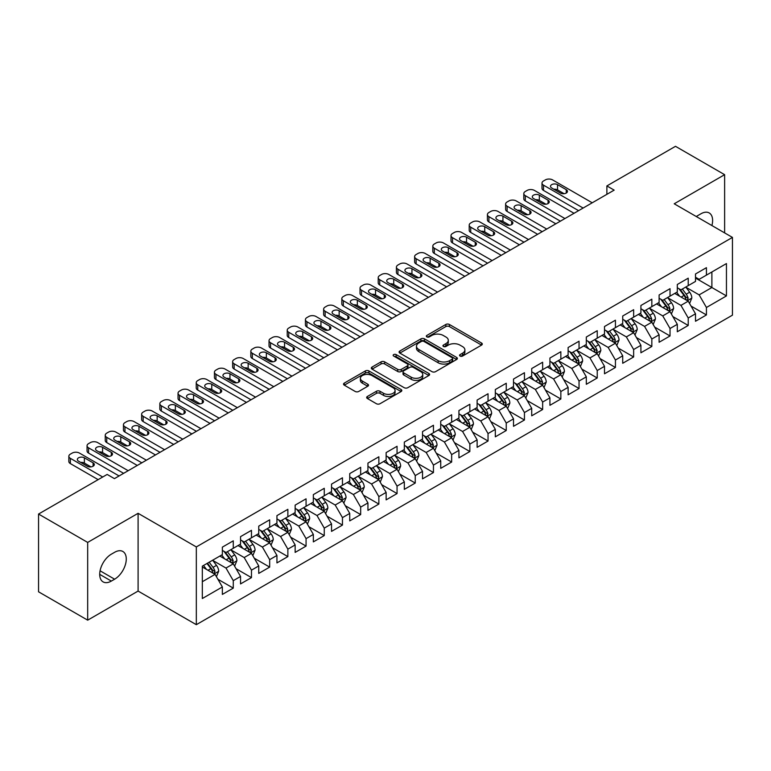 <?xml version="1.0" encoding="UTF-8"?>
<svg xmlns="http://www.w3.org/2000/svg" width="771" height="771" viewBox="0 0 771 771"><rect width="100%" height="100%" fill="white"/><g stroke="black" fill="none" stroke-linecap="round" stroke-linejoin="round"><path stroke-width="1.16" d="M460.075 356.057A1.764 1.022 0 0 0 462.571 356.057L481.557 345.1A2.525 1.455 0 0 0 482.289 344.068A2.525 1.455 0 0 0 481.557 343.037L449.397 324.475A2.525 1.455 0 0 0 445.831 324.475L426.845 335.433A1.764 1.022 0 0 0 426.334 336.156A1.764 1.022 0 0 0 426.845 336.879A1.764 1.022 0 0 0 429.351 336.879L431.808 335.462A8.086 4.665 0 0 1 443.238 335.462L445.917 337.004A8.086 4.665 0 0 1 448.288 340.31A8.086 4.665 0 0 1 445.917 343.606L443.46 345.022A1.764 1.022 0 0 0 442.94 345.745A1.764 1.022 0 0 0 443.46 346.468A1.764 1.022 0 0 0 445.966 346.468L448.414 345.051A8.086 4.665 0 0 1 459.853 345.051L462.533 346.593A8.086 4.665 0 0 1 464.894 349.899A8.086 4.665 0 0 1 462.533 353.195L460.075 354.612A1.764 1.022 0 0 0 459.555 355.335A1.764 1.022 0 0 0 460.075 356.057L460.075 354.612M367.41 396.458A2.525 1.455 0 0 0 366.668 397.489A2.525 1.455 0 0 0 367.41 398.52L376.431 403.734A2.525 1.455 0 0 0 380.007 403.734L401.084 391.562A2.525 1.455 0 0 0 401.816 390.531A2.525 1.455 0 0 0 401.084 389.5L368.923 370.938A2.525 1.455 0 0 0 365.358 370.938L344.28 383.1A2.525 1.455 0 0 0 343.538 384.131A2.525 1.455 0 0 0 344.28 385.163L355.171 391.456A2.525 1.455 0 0 0 358.746 391.456L367.767 386.252A2.525 1.455 0 0 0 368.509 385.221A2.525 1.455 0 0 0 367.767 384.189L362.36 381.067A6.756 3.903 0 0 1 360.385 378.31A6.756 3.903 0 0 1 364.558 374.706A6.756 3.903 0 0 1 371.921 375.554L393.085 387.774A6.756 3.903 0 0 1 395.07 390.531A6.756 3.903 0 0 1 390.897 394.135A6.756 3.903 0 0 1 383.534 393.287L380.007 391.254A2.525 1.455 0 0 0 376.431 391.254L367.41 396.458L367.41 398.52M87.682 542.418L87.682 620.163L138.096 591.068L138.096 513.313L87.682 542.418L38.55 514.045L107.159 474.435L114.436 478.637L614.159 190.129L606.883 185.927L606.883 194.331M138.096 513.313L196.326 546.938L732.45 237.41L732.45 315.156L196.326 624.683L196.326 546.938M724.624 232.89L724.624 174.68L674.22 203.785L732.45 237.41M724.624 174.68L675.492 146.317L606.883 185.927M431.982 371.661A2.525 1.455 0 0 0 435.557 371.661L456.634 359.488A2.525 1.455 0 0 0 457.376 358.457A2.525 1.455 0 0 0 456.634 357.426L424.484 338.864A2.525 1.455 0 0 0 420.908 338.864L399.831 351.027A2.525 1.455 0 0 0 399.089 352.058A2.525 1.455 0 0 0 399.831 353.089L431.982 371.661M394.376 356.443A1.764 1.022 0 0 1 396.169 356.694L396.169 354.593L428.859 373.463A2.525 1.455 0 0 1 429.601 374.494A2.525 1.455 0 0 1 428.859 375.525L407.782 387.697A2.525 1.455 0 0 1 404.206 387.697L372.056 369.126L372.056 367.063A2.525 1.455 0 0 0 371.314 368.095A2.525 1.455 0 0 0 372.056 369.126M372.056 367.063L381.076 361.859A2.525 1.455 0 0 1 384.652 361.859L397.691 369.386A2.525 1.455 0 0 0 401.257 369.386L407.242 365.936A2.525 1.455 0 0 0 407.984 364.905A2.525 1.455 0 0 0 407.242 363.873L393.673 356.029A1.764 1.022 0 0 1 393.152 355.315A1.764 1.022 0 0 1 394.241 354.371A1.764 1.022 0 0 1 396.169 354.593M695.509 278.071L711.884 287.525L711.884 271.98L726.446 263.566L706.429 275.131L706.429 267.672L695.509 273.975L695.509 281.434L688.224 285.636L688.224 278.177L677.314 284.48L677.314 291.939L670.028 296.141L670.028 288.682L659.109 294.985L659.109 302.444L651.832 306.646L651.832 299.187L640.913 305.489L640.913 312.949L633.637 317.151L633.637 309.691L622.717 315.994L622.717 323.454L615.431 327.656L615.431 320.196L604.512 326.509L604.512 333.968L597.236 338.17L597.236 330.711L586.317 337.014L586.317 344.473L579.04 348.675L579.04 341.216L568.121 347.519L568.121 354.978L560.845 359.18L560.845 351.721L549.925 358.023L549.925 365.483L542.639 369.685L542.639 362.225L531.72 368.528L531.72 375.988L524.444 380.19L524.444 372.73L513.525 379.033L513.525 386.502L506.248 390.704L506.248 383.245L495.329 389.548L495.329 397.007L488.043 401.209L488.043 393.75L477.124 400.053L477.124 407.512L469.847 411.714L469.847 404.255L458.928 410.558L458.928 418.017L451.652 422.219L451.652 414.759L440.733 421.062L440.733 428.522L433.456 432.724L433.456 425.264L422.537 431.567L422.537 439.027L415.251 443.238L415.251 435.779L404.332 442.082L404.332 449.541L397.055 453.743L397.055 446.284L386.136 452.587L386.136 460.046L378.86 464.248L378.86 456.789L367.94 463.092L367.94 470.551L360.664 474.753L360.664 467.293L349.745 473.596L349.745 481.056L342.459 485.258L342.459 477.798L331.54 484.101L331.54 491.561L324.263 495.763L324.263 488.303L313.344 494.616L313.344 502.075L306.068 506.277L306.068 498.818L295.148 505.121L295.148 512.58L287.862 516.782L287.862 509.323L276.943 515.626L276.943 523.085L269.667 527.287L269.667 519.827L258.748 526.13L258.748 533.59L251.471 537.792L251.471 530.332L240.552 536.635L240.552 544.095L233.276 548.297L233.276 540.837L222.356 547.14L222.356 554.609L202.33 566.165L202.33 598.527L222.356 586.962L215.07 574.356L202.33 567.003M726.446 263.566L726.446 295.929L706.429 307.484L699.143 294.879L685.949 287.265M691.047 306.068L706.429 314.944L706.429 307.484M706.429 314.944L695.509 321.256L695.509 313.787L688.224 317.999L680.947 305.383L667.753 297.77M672.852 316.573L688.224 325.458L688.224 317.999M688.224 325.458L677.314 331.761L677.314 324.302L670.028 328.504L662.752 315.898L649.558 308.275M654.656 327.087L670.028 335.963L670.028 328.504M670.028 335.963L659.109 342.266L659.109 334.807L651.832 339.009L644.556 326.403L631.362 318.78M636.451 337.592L651.832 346.468L651.832 339.009M651.832 346.468L640.913 352.771L640.913 345.312L633.637 349.514L626.351 336.908L613.157 329.284M618.255 348.097L633.637 356.973L633.637 349.514M633.637 356.973L622.717 363.276L622.717 355.816L615.431 360.018L608.155 347.413L594.961 339.799M600.06 358.602L615.431 367.478L615.431 360.018M615.431 367.478L604.512 373.781L604.512 366.321L597.236 370.533L589.96 357.917L576.766 350.304M581.864 369.107L597.236 377.992L597.236 370.533M597.236 377.992L586.317 384.295L586.317 376.836L579.04 381.038L571.764 368.422L558.561 360.809M563.659 379.621L579.04 388.497L579.04 381.038M579.04 388.497L568.121 394.8L568.121 387.341L560.845 391.543L553.559 378.937L540.365 371.314M545.463 390.126L560.845 399.002L560.845 391.543M560.845 399.002L549.925 405.305L549.925 397.846L542.639 402.048L535.363 389.442L522.169 381.818M527.268 400.631L542.639 409.507L542.639 402.048M542.639 409.507L531.72 415.81L531.72 408.351L524.444 412.552L517.168 399.947L503.974 392.333M509.062 411.136L524.444 420.012L524.444 412.552M524.444 420.012L513.525 426.315L513.525 418.855L506.248 423.057L498.962 410.451L485.769 402.838M490.867 421.641L506.248 430.517L506.248 423.057M506.248 430.517L495.329 436.829L495.329 429.37L488.043 433.572L480.767 420.956L467.573 413.343M472.671 432.145L488.043 441.031L488.043 433.572M488.043 441.031L477.124 447.334L477.124 439.875L469.847 444.077L462.571 431.471L449.377 423.848M454.476 442.66L469.847 451.536L469.847 444.077M469.847 451.536L458.928 457.839L458.928 450.38L451.652 454.582L444.375 441.976L431.182 434.352M436.27 453.165L451.652 462.041L451.652 454.582M451.652 462.041L440.733 468.344L440.733 460.885L433.456 465.086L426.17 452.481L412.977 444.867M418.075 463.67L433.456 472.546L433.456 465.086M433.456 472.546L422.537 478.849L422.537 471.389L415.251 475.591L407.975 462.986L394.781 455.372M399.879 474.175L415.251 483.051L415.251 475.591M415.251 483.051L404.332 489.363L404.332 481.894L397.055 486.106L389.779 473.49L376.585 465.877M381.674 484.68L397.055 493.565L397.055 486.106M397.055 493.565L386.136 499.868L386.136 492.409L378.86 496.611L371.574 484.005L358.38 476.382M363.478 495.194L378.86 504.07L378.86 496.611M378.86 504.07L367.94 510.373L367.94 502.914L360.664 507.116L353.378 494.51L340.184 486.887M345.283 505.699L360.664 514.575L360.664 507.116M360.664 514.575L349.745 520.878L349.745 513.419L342.459 517.62L335.183 505.015L321.989 497.391M327.087 516.204L342.459 525.08L342.459 517.62M342.459 525.08L331.54 531.383L331.54 523.923L324.263 528.125L316.987 515.52L303.793 507.906M308.882 526.709L324.263 535.585L324.263 528.125M324.263 535.585L313.344 541.888L313.344 534.428L306.068 538.63L298.782 526.024L285.588 518.411M290.686 537.214L306.068 546.099L306.068 538.63M306.068 546.099L295.148 552.402L295.148 544.943L287.862 549.145L280.586 536.529L267.392 528.916M272.491 547.728L287.862 556.604L287.862 549.145M287.862 556.604L276.943 562.907L276.943 555.448L269.667 559.65L262.391 547.044L249.197 539.421M254.295 558.233L269.667 567.109L269.667 559.65M269.667 567.109L258.748 573.412L258.748 565.953L251.471 570.154L244.195 557.549L231.001 549.925M236.09 568.738L251.471 577.614L251.471 570.154M251.471 577.614L240.552 583.917L240.552 576.457L233.276 580.659L225.99 568.054L212.796 560.44M217.894 579.243L233.276 588.119L233.276 580.659M233.276 588.119L222.356 594.422L222.356 586.962M222.356 550.398L225.99 552.508L233.276 548.297M202.33 581.71L215.07 574.356M240.552 539.893L244.195 541.994L251.471 537.792M225.99 568.054L233.276 563.852L219.802 556.074M240.552 576.457L233.276 563.852M258.748 529.388L262.391 531.489L269.667 527.287M244.195 557.549L251.471 553.347L237.998 545.569M258.748 565.953L251.471 553.347M276.943 518.883L280.586 520.984L287.862 516.782M262.391 547.044L269.667 542.842L256.203 535.064M276.943 555.448L269.667 542.842M295.148 508.378L298.782 510.479L306.068 506.277M280.586 536.529L287.862 532.327L274.399 524.559M295.148 544.943L287.862 532.327M313.344 497.873L316.987 499.974L324.263 495.763M298.782 526.024L306.068 521.822L292.595 514.045M313.344 534.428L306.068 521.822M331.54 487.359L335.183 489.46L342.459 485.258M316.987 515.52L324.263 511.318L310.8 503.54M331.54 523.923L324.263 511.318M349.745 476.854L353.378 478.955L360.664 474.753M335.183 505.015L342.459 500.813L328.995 493.035M349.745 513.419L342.459 500.813M367.94 466.349L371.574 468.45L378.86 464.248M353.378 494.51L360.664 490.308L347.191 482.53M367.94 502.914L360.664 490.308M386.136 455.844L389.779 457.945L397.055 453.743M371.574 484.005L378.86 479.793L365.387 472.025M386.136 492.409L378.86 479.793M404.332 445.339L407.975 447.44L415.251 443.238M389.779 473.49L397.055 469.288L383.592 461.511M404.332 481.894L397.055 469.288M422.537 434.825L426.17 436.926L433.456 432.724M407.975 462.986L415.251 458.784L401.787 451.006M422.537 471.389L415.251 458.784M440.733 424.32L444.375 426.421L451.652 422.219M426.17 452.481L433.456 448.279L419.983 440.501M440.733 460.885L433.456 448.279M458.928 413.815L462.571 415.916L469.847 411.714M444.375 441.976L451.652 437.774L438.188 429.996M458.928 450.38L451.652 437.774M477.124 403.31L480.767 405.411L488.043 401.209M462.571 431.471L469.847 427.269L456.384 419.491M477.124 439.875L469.847 427.269M495.329 392.805L498.962 394.906L506.248 390.704M480.767 420.956L488.043 416.754L474.579 408.987M495.329 429.37L488.043 416.754M513.525 382.291L517.168 384.401L524.444 380.19M498.962 410.451L506.248 406.25L492.775 398.472M513.525 418.855L506.248 406.25M531.72 371.786L535.363 373.887L542.639 369.685M517.168 399.947L524.444 395.745L510.98 387.967M531.72 408.351L524.444 395.745M549.925 361.281L553.559 363.382L560.845 359.18M535.363 389.442L542.639 385.24L529.176 377.462M549.925 397.846L542.639 385.24M568.121 350.776L571.764 352.877L579.04 348.675M553.559 378.937L560.845 374.735L547.371 366.957M568.121 387.341L560.845 374.735M586.317 340.271L589.96 342.372L597.236 338.17M571.764 368.422L579.04 364.22L565.567 356.453M586.317 376.836L579.04 364.22M604.512 329.766L608.155 331.867L615.431 327.656M589.96 357.917L597.236 353.716L583.772 345.938M604.512 366.321L597.236 353.716M622.717 319.252L626.351 321.353L633.637 317.151M608.155 347.413L615.431 343.211L601.968 335.433M622.717 355.816L615.431 343.211M640.913 308.747L644.556 310.848L651.832 306.646M626.351 336.908L633.637 332.706L620.163 324.928M640.913 345.312L633.637 332.706M659.109 298.242L662.752 300.343L670.028 296.141M644.556 326.403L651.832 322.201L638.369 314.423M659.109 334.807L651.832 322.201M677.314 287.737L680.947 289.838L688.224 285.636M662.752 315.898L670.028 311.686L656.564 303.919M677.314 324.302L670.028 311.686M695.509 277.232L699.143 279.333L706.429 275.131M680.947 305.383L688.224 301.182L674.76 293.414M695.509 313.787L688.224 301.182M38.55 514.045L38.55 591.8L87.682 620.163M138.096 591.068L196.326 624.683M699.143 294.879L711.884 287.525L726.446 295.929M711.903 225.546A16.47 9.512 120 0 0 709.204 212.95A16.47 9.512 120 0 0 700.964 213.769L697.688 215.658A16.47 9.512 120 0 0 696.319 216.545M111.342 554.185A16.47 9.512 120 0 0 100.587 568.699A16.47 9.512 120 0 0 103.112 581.893A16.47 9.512 120 0 0 111.342 581.083L114.619 579.194A16.47 9.512 120 0 0 125.384 564.68A16.47 9.512 120 0 0 122.859 551.477A16.47 9.512 120 0 0 114.619 552.296L111.342 554.185M460.779 356.308L462.533 355.296A8.086 4.665 0 0 0 464.894 352L464.894 349.899M448.288 340.31L448.288 342.411A8.086 4.665 0 0 1 445.917 345.707L444.163 346.719M481.557 343.037L481.557 345.1L449.397 326.576A2.525 1.455 0 0 0 445.831 326.576L427.558 337.129M456.605 359.508L424.484 340.965A2.525 1.455 0 0 0 420.908 340.965L399.86 353.108M452.172 359.18A1.764 1.022 0 0 0 452.683 358.457A1.764 1.022 0 0 0 452.172 357.734L423.944 341.437A1.764 1.022 0 0 0 421.448 341.437L418.855 342.931A8.086 4.665 0 0 0 416.485 346.237A8.086 4.665 0 0 0 418.855 349.533L438.15 360.674A8.086 4.665 0 0 0 449.58 360.674L452.172 359.18L452.172 361.281A1.764 1.022 0 0 0 452.683 360.558L452.683 358.457M416.485 346.237L416.485 348.338A8.086 4.665 0 0 0 418.855 351.634L418.855 349.533M452.172 361.281L449.58 362.775A8.086 4.665 0 0 1 438.15 362.775L418.855 351.634M372.085 369.145L381.076 363.96L381.076 361.859M407.984 364.905L407.984 367.006A2.525 1.455 0 0 1 407.242 368.037L401.257 371.487A2.525 1.455 0 0 1 397.691 371.487L384.652 363.96A2.525 1.455 0 0 0 381.076 363.96M396.169 356.694L428.821 375.544M411.222 377.202A6.756 3.903 0 0 0 418.586 378.05A6.756 3.903 0 0 0 422.759 374.446A6.756 3.903 0 0 0 420.773 371.68L413.314 367.381A2.525 1.455 0 0 0 409.748 367.381L403.763 370.832A2.525 1.455 0 0 0 403.021 371.863A2.525 1.455 0 0 0 403.763 372.894L411.222 377.202L411.222 379.303A6.756 3.903 0 0 0 418.586 380.151A6.756 3.903 0 0 0 422.759 376.547L422.759 374.446M403.021 371.863L403.021 373.964A2.525 1.455 0 0 0 403.763 374.995L403.763 372.894M411.222 379.303L403.763 374.995M395.07 390.531L395.07 392.632A6.756 3.903 0 0 1 390.897 396.236A6.756 3.903 0 0 1 383.534 395.388L380.007 393.355A2.525 1.455 0 0 0 376.431 393.355L367.439 398.54M360.385 378.31L360.385 380.411A6.756 3.903 0 0 0 362.36 383.168L362.36 381.067M367.738 386.271L362.36 383.168M401.084 389.5L401.084 391.562L368.923 373.039A2.525 1.455 0 0 0 365.358 373.039L344.309 385.182L344.28 383.1M689.573 303.514L691.828 298.011A6.823 3.942 -120 0 0 689.65 292.199L685.785 287.043M679.627 296.218L676.687 292.296M686.942 300.439L688.146 298.3A6.823 3.942 -120 0 0 686.2 294.204L682.335 289.038M680.128 289.356L684.899 295.736A3.479 2.005 60 0 1 685.535 296.787L688.146 298.3M678.923 288.672L684.012 295.457A6.823 3.942 60 0 1 685.968 299.562L686.103 299.958M583.136 208.045L543.516 185.165A5.146 2.968 -0 0 1 542.003 183.064A5.146 2.968 -0 0 1 543.516 180.963L545.338 179.913A5.146 2.968 -0 0 1 552.614 179.913L592.234 202.792M542.003 183.064L542.003 188.317A5.146 2.968 180 0 0 543.516 190.418L578.587 210.666M551.708 188.008A4.115 2.38 180 0 1 550.494 186.322A4.115 2.38 180 0 1 553.038 184.124A4.115 2.38 180 0 1 557.529 184.645L566.261 189.685A4.115 2.38 180 0 1 567.466 191.372A4.115 2.38 180 0 1 564.931 193.56A4.115 2.38 180 0 1 560.44 193.049L551.708 188.008M553.848 189.242A4.115 2.38 180 0 1 557.529 189.897L564.121 193.704M671.377 314.019L673.632 308.516A6.823 3.942 -120 0 0 671.454 302.714L667.59 297.548M661.431 306.723L658.492 302.801M668.746 310.944L669.951 308.805A6.823 3.942 -120 0 0 667.994 304.709L664.13 299.543M661.923 299.871L666.703 306.241A3.479 2.005 60 0 1 667.329 307.292L669.951 308.805M660.728 299.177L665.816 305.971A6.823 3.942 60 0 1 667.763 310.067L667.908 310.462M653.182 324.533L655.437 319.021A6.823 3.942 -120 0 0 653.259 313.219L649.394 308.053M643.236 317.228L640.296 313.305M650.551 321.459L651.755 319.319A6.823 3.942 -120 0 0 649.799 315.214L645.934 310.048M643.727 310.376L648.498 316.746A3.479 2.005 60 0 1 649.134 317.806L651.755 319.319M642.532 309.682L647.621 316.476A6.823 3.942 60 0 1 649.567 320.572L649.702 320.967M564.931 218.55L525.321 195.68A5.146 2.968 -0 0 1 523.808 193.579A5.146 2.968 -0 0 1 525.321 191.468L527.133 190.418A5.146 2.968 -0 0 1 534.419 190.418L574.038 213.297M523.808 193.579L523.808 198.831A5.146 2.968 180 0 0 525.321 200.932L560.382 221.171M533.503 198.513A4.115 2.38 180 0 1 532.298 196.827A4.115 2.38 180 0 1 534.843 194.639A4.115 2.38 180 0 1 539.334 195.15L548.065 200.19A4.115 2.38 180 0 1 549.27 201.877A4.115 2.38 180 0 1 546.726 204.074A4.115 2.38 180 0 1 542.244 203.554L533.503 198.513M535.652 199.747A4.115 2.38 180 0 1 539.334 200.402L545.926 204.209M546.735 229.054L507.116 206.185A5.146 2.968 -0 0 1 505.612 204.084A5.146 2.968 -0 0 1 507.116 201.983L508.937 200.932A5.146 2.968 -0 0 1 516.213 200.932L555.833 223.802M505.612 204.084L505.612 209.336A5.146 2.968 180 0 0 507.116 211.437L542.186 231.685M515.307 209.018A4.115 2.38 180 0 1 514.103 207.341A4.115 2.38 180 0 1 516.647 205.144A4.115 2.38 180 0 1 521.129 205.655L529.87 210.705A4.115 2.38 180 0 1 531.074 212.382A4.115 2.38 180 0 1 528.53 214.579A4.115 2.38 180 0 1 524.039 214.059L515.307 209.018M517.447 210.252A4.115 2.38 180 0 1 521.129 210.907L527.721 214.714M634.976 335.038L637.232 329.535A6.823 3.942 -120 0 0 635.063 323.724L631.189 318.558M625.03 327.742L622.091 323.82M632.345 331.964L633.55 329.824A6.823 3.942 -120 0 0 631.603 325.719L627.739 320.563M625.532 320.881L630.302 327.251A3.479 2.005 60 0 1 630.938 328.311L633.55 329.824M624.327 320.187L629.415 326.981A6.823 3.942 60 0 1 631.372 331.087L631.507 331.482M616.781 345.543L619.036 340.04A6.823 3.942 -120 0 0 616.858 334.228L612.993 329.072M606.835 338.247L603.895 334.325M614.15 342.469L615.354 340.329A6.823 3.942 -120 0 0 613.408 336.223L609.533 331.067M607.326 331.385L612.107 337.765A3.479 2.005 60 0 1 612.733 338.816L615.354 340.329M606.131 330.692L611.22 337.486A6.823 3.942 60 0 1 613.176 341.592L613.311 341.987M528.54 239.559L488.92 216.69A5.146 2.968 -0 0 1 487.417 214.589A5.146 2.968 -0 0 1 488.92 212.488L490.741 211.437A5.146 2.968 -0 0 1 498.018 211.437L537.638 234.307M487.417 214.589L487.417 219.841A5.146 2.968 180 0 0 488.92 221.942L523.991 242.19M497.112 219.523A4.115 2.38 180 0 1 495.907 217.846A4.115 2.38 180 0 1 498.442 215.649A4.115 2.38 180 0 1 502.933 216.159L511.665 221.21A4.115 2.38 180 0 1 512.879 222.886A4.115 2.38 180 0 1 510.335 225.084A4.115 2.38 180 0 1 505.843 224.573L497.112 219.523M499.251 220.766A4.115 2.38 180 0 1 502.933 221.422L509.525 225.219M510.344 250.064L470.724 227.194A5.146 2.968 -0 0 1 469.211 225.093A5.146 2.968 -0 0 1 470.724 222.992L472.546 221.942A5.146 2.968 -0 0 1 479.822 221.942L519.442 244.812M469.211 225.093L469.211 230.346A5.146 2.968 180 0 0 470.724 232.447L505.786 252.695M478.916 230.028A4.115 2.38 180 0 1 477.702 228.351A4.115 2.38 180 0 1 480.246 226.154A4.115 2.38 180 0 1 484.737 226.674L493.469 231.714A4.115 2.38 180 0 1 494.674 233.391A4.115 2.38 180 0 1 492.139 235.589A4.115 2.38 180 0 1 487.648 235.078L478.916 230.028M481.056 231.271A4.115 2.38 180 0 1 484.737 231.926L491.329 235.733M598.585 356.048L600.84 350.545A6.823 3.942 -120 0 0 598.662 344.733L594.798 339.577M588.639 348.752L585.7 344.83M595.954 352.973L597.159 350.834A6.823 3.942 -120 0 0 595.202 346.728L591.338 341.572M589.131 341.89L593.911 348.27A3.479 2.005 60 0 1 594.537 349.321L597.159 350.834M587.936 341.196L593.024 347.991A6.823 3.942 60 0 1 594.971 352.096L595.116 352.492M492.139 260.579L452.529 237.699A5.146 2.968 -0 0 1 451.016 235.598A5.146 2.968 -0 0 1 452.529 233.497L454.341 232.447A5.146 2.968 -0 0 1 461.627 232.447L501.237 255.326M451.016 235.598L451.016 240.851A5.146 2.968 180 0 0 452.529 242.952L487.59 263.2M460.711 240.542A4.115 2.38 180 0 1 459.506 238.856A4.115 2.38 180 0 1 462.051 236.658A4.115 2.38 180 0 1 466.532 237.179L475.273 242.219A4.115 2.38 180 0 1 476.478 243.906A4.115 2.38 180 0 1 473.934 246.094A4.115 2.38 180 0 1 469.452 245.583L460.711 240.542M462.86 241.776A4.115 2.38 180 0 1 466.532 242.431L473.134 246.238M580.39 366.553L582.645 361.05A6.823 3.942 -120 0 0 580.467 355.248L576.602 350.082M570.434 359.257L567.504 355.335M577.749 363.478L578.963 361.339A6.823 3.942 -120 0 0 577.007 357.243L573.142 352.077M570.935 352.405L575.706 358.775A3.479 2.005 60 0 1 576.342 359.826L578.963 361.339M569.73 351.711L574.819 358.496A6.823 3.942 60 0 1 576.775 362.601L576.91 362.996M473.943 271.084L434.324 248.204A5.146 2.968 -0 0 1 432.82 246.103A5.146 2.968 -0 0 1 434.324 244.002L436.145 242.952A5.146 2.968 -0 0 1 443.421 242.952L483.041 265.831M432.82 246.103L432.82 251.365A5.146 2.968 180 0 0 434.324 253.466L469.394 273.705M442.515 251.047A4.115 2.38 180 0 1 441.311 249.361A4.115 2.38 180 0 1 443.855 247.173A4.115 2.38 180 0 1 448.337 247.684L457.078 252.724A4.115 2.38 180 0 1 458.282 254.411A4.115 2.38 180 0 1 455.738 256.608A4.115 2.38 180 0 1 451.247 256.088L442.515 251.047M444.655 252.281A4.115 2.38 180 0 1 448.337 252.936L454.929 256.743M562.184 377.067L564.439 371.555A6.823 3.942 -120 0 0 562.271 365.753L558.397 360.587M552.238 369.762L549.299 365.84M559.553 373.993L560.758 371.844A6.823 3.942 -120 0 0 558.811 367.748L554.947 362.582M552.74 362.91L557.51 369.28A3.479 2.005 60 0 1 558.146 370.34L560.758 371.844M551.535 362.216L556.623 369.01A6.823 3.942 60 0 1 558.58 373.106L558.715 373.501M455.748 281.588L416.128 258.719A5.146 2.968 -0 0 1 414.625 256.618A5.146 2.968 -0 0 1 416.128 254.517L417.949 253.466A5.146 2.968 -0 0 1 425.226 253.466L464.846 276.336M414.625 256.618L414.625 261.87A5.146 2.968 180 0 0 416.128 263.971L451.199 284.22M424.32 261.552A4.115 2.38 180 0 1 423.115 259.875A4.115 2.38 180 0 1 425.65 257.678A4.115 2.38 180 0 1 430.141 258.189L438.872 263.229A4.115 2.38 180 0 1 440.077 264.916A4.115 2.38 180 0 1 437.543 267.113A4.115 2.38 180 0 1 433.051 266.593L424.32 261.552M426.459 262.786A4.115 2.38 180 0 1 430.141 263.441L436.733 267.248M543.989 387.572L546.244 382.059A6.823 3.942 -120 0 0 544.066 376.258L540.201 371.092M534.043 380.276L531.103 376.354M541.358 384.498L542.562 382.358A6.823 3.942 -120 0 0 540.606 378.253L536.741 373.097M534.534 373.415L539.315 379.785A3.479 2.005 60 0 1 539.941 380.845L542.562 382.358M533.339 372.721L538.428 379.515A6.823 3.942 60 0 1 540.375 383.611L540.519 384.006M437.543 292.093L397.932 269.224A5.146 2.968 -0 0 1 396.419 267.123A5.146 2.968 -0 0 1 397.932 265.022L399.754 263.971A5.146 2.968 -0 0 1 407.03 263.971L446.65 286.841M396.419 267.123L396.419 272.375A5.146 2.968 180 0 0 397.932 274.476L432.994 294.724M406.115 272.057A4.115 2.38 180 0 1 404.91 270.38A4.115 2.38 180 0 1 407.454 268.183A4.115 2.38 180 0 1 411.945 268.694L420.677 273.744A4.115 2.38 180 0 1 421.882 275.42A4.115 2.38 180 0 1 419.337 277.618A4.115 2.38 180 0 1 414.856 277.107L406.115 272.057M408.264 273.3A4.115 2.38 180 0 1 411.945 273.946L418.537 277.753M525.793 398.077L528.048 392.574A6.823 3.942 -120 0 0 525.87 386.763L522.006 381.606M515.847 390.781L512.908 386.859M523.162 395.003L524.367 392.863A6.823 3.942 -120 0 0 522.41 388.757L518.546 383.601M516.339 383.919L521.119 390.29A3.479 2.005 60 0 1 521.745 391.35L524.367 392.863M515.144 383.226L520.232 390.02A6.823 3.942 60 0 1 522.179 394.126L522.314 394.521M419.347 302.598L379.727 279.728A5.146 2.968 -0 0 1 378.224 277.627A5.146 2.968 -0 0 1 379.727 275.526L381.549 274.476A5.146 2.968 -0 0 1 388.835 274.476L428.445 297.346M378.224 277.627L378.224 282.88A5.146 2.968 180 0 0 379.727 284.981L414.798 305.229M387.919 282.562A4.115 2.38 180 0 1 386.714 280.885A4.115 2.38 180 0 1 389.259 278.688A4.115 2.38 180 0 1 393.74 279.208L402.481 284.248A4.115 2.38 180 0 1 403.686 285.925A4.115 2.38 180 0 1 401.142 288.123A4.115 2.38 180 0 1 396.66 287.612L387.919 282.562M390.059 283.805A4.115 2.38 180 0 1 393.74 284.46L400.332 288.267M507.588 408.582L509.853 403.079A6.823 3.942 -120 0 0 507.675 397.267L503.81 392.111M497.642 401.286L494.703 397.364M504.957 405.507L506.162 403.368A6.823 3.942 -120 0 0 504.215 399.262L500.35 394.106M498.143 394.424L502.914 400.804A3.479 2.005 60 0 1 503.55 401.855L506.162 403.368M496.938 393.73L502.027 400.525A6.823 3.942 60 0 1 503.983 404.63L504.118 405.026M401.151 313.113L361.532 290.233A5.146 2.968 -0 0 1 360.028 288.132A5.146 2.968 -0 0 1 361.532 286.031L363.353 284.981A5.146 2.968 -0 0 1 370.629 284.981L410.249 307.851M360.028 288.132L360.028 293.385A5.146 2.968 180 0 0 361.532 295.486L396.602 315.734M369.723 293.076A4.115 2.38 180 0 1 368.519 291.39A4.115 2.38 180 0 1 371.053 289.192A4.115 2.38 180 0 1 375.544 289.713L384.276 294.753A4.115 2.38 180 0 1 385.49 296.43A4.115 2.38 180 0 1 382.946 298.628A4.115 2.38 180 0 1 378.455 298.117L369.723 293.076M371.863 294.31A4.115 2.38 180 0 1 375.544 294.965L382.137 298.772M489.392 419.087L491.647 413.584A6.823 3.942 -120 0 0 489.469 407.772L485.605 402.616M479.446 411.791L476.507 407.869M486.761 416.012L487.966 413.873A6.823 3.942 -120 0 0 486.019 409.777L482.154 404.611M479.947 404.929L484.718 411.309A3.479 2.005 60 0 1 485.345 412.36L487.966 413.873M478.743 404.245L483.831 411.03A6.823 3.942 60 0 1 485.788 415.135L485.923 415.53M382.956 323.618L343.336 300.738A5.146 2.968 -0 0 1 341.823 298.637A5.146 2.968 -0 0 1 343.336 296.536L345.157 295.486A5.146 2.968 -0 0 1 352.434 295.486L392.053 318.365M341.823 298.637L341.823 303.89A5.146 2.968 180 0 0 343.336 306L378.407 326.239M351.528 303.581A4.115 2.38 180 0 1 350.313 301.895A4.115 2.38 180 0 1 352.858 299.697A4.115 2.38 180 0 1 357.349 300.218L366.08 305.258A4.115 2.38 180 0 1 367.285 306.945A4.115 2.38 180 0 1 364.75 309.142A4.115 2.38 180 0 1 360.259 308.622L351.528 303.581M353.667 304.815A4.115 2.38 180 0 1 357.349 305.47L363.941 309.277M471.197 429.601L473.452 424.089A6.823 3.942 -120 0 0 471.274 418.287L467.409 413.121M461.251 422.296L458.311 418.374M468.566 426.527L469.77 424.378A6.823 3.942 -120 0 0 467.814 420.282L463.949 415.116M461.742 415.444L466.522 421.814A3.479 2.005 60 0 1 467.149 422.874L469.77 424.378M460.547 414.75L465.636 421.544A6.823 3.942 60 0 1 467.583 425.64L467.727 426.035M364.75 334.122L325.14 311.253A5.146 2.968 -0 0 1 323.627 309.152A5.146 2.968 -0 0 1 325.14 307.051L326.952 306A5.146 2.968 -0 0 1 334.238 306L373.848 328.87M323.627 309.152L323.627 314.404A5.146 2.968 180 0 0 325.14 316.505L360.202 336.744M333.323 314.086A4.115 2.38 180 0 1 332.118 312.409A4.115 2.38 180 0 1 334.662 310.212A4.115 2.38 180 0 1 339.153 310.723L347.885 315.763A4.115 2.38 180 0 1 349.09 317.45A4.115 2.38 180 0 1 346.545 319.647A4.115 2.38 180 0 1 342.064 319.127L333.323 314.086M335.472 315.32A4.115 2.38 180 0 1 339.153 315.975L345.745 319.782M453.001 440.106L455.256 434.593A6.823 3.942 -120 0 0 453.078 428.792L449.214 423.626M443.055 432.801L440.116 428.878M450.37 437.032L451.575 434.892A6.823 3.942 -120 0 0 449.618 430.787L445.754 425.621M443.547 425.949L448.317 432.319A3.479 2.005 60 0 1 448.953 433.379L451.575 434.892M442.352 425.255L447.431 432.049A6.823 3.942 60 0 1 449.387 436.145L449.522 436.54M346.555 344.627L306.935 321.758A5.146 2.968 -0 0 1 305.432 319.657A5.146 2.968 -0 0 1 306.935 317.556L308.757 316.505A5.146 2.968 -0 0 1 316.033 316.505L355.653 339.375M305.432 319.657L305.432 324.909A5.146 2.968 180 0 0 306.935 327.01L342.006 347.258M315.127 324.591A4.115 2.38 180 0 1 313.922 322.914A4.115 2.38 180 0 1 316.467 320.717A4.115 2.38 180 0 1 320.948 321.228L329.689 326.278A4.115 2.38 180 0 1 330.894 327.954A4.115 2.38 180 0 1 328.35 330.152A4.115 2.38 180 0 1 323.859 329.631L315.127 324.591M317.267 325.825A4.115 2.38 180 0 1 320.948 326.48L327.54 330.287M434.796 450.611L437.051 445.108A6.823 3.942 -120 0 0 434.883 439.297L431.008 434.14M424.85 443.315L421.91 439.393M432.165 447.537L433.369 445.397A6.823 3.942 -120 0 0 431.423 441.291L427.558 436.135M425.351 436.453L430.122 442.824A3.479 2.005 60 0 1 430.758 443.884L433.369 445.397M424.146 435.76L429.235 442.554A6.823 3.942 60 0 1 431.191 446.66L431.326 447.055M328.359 355.132L288.74 332.262A5.146 2.968 -0 0 1 287.236 330.161A5.146 2.968 -0 0 1 288.74 328.06L290.561 327.01A5.146 2.968 -0 0 1 297.837 327.01L337.457 349.88M287.236 330.161L287.236 335.414A5.146 2.968 180 0 0 288.74 337.515L323.81 357.763M296.931 335.096A4.115 2.38 180 0 1 295.727 333.419A4.115 2.38 180 0 1 298.261 331.222A4.115 2.38 180 0 1 302.752 331.732L311.484 336.782A4.115 2.38 180 0 1 312.698 338.459A4.115 2.38 180 0 1 310.154 340.657A4.115 2.38 180 0 1 305.663 340.146L296.931 335.096M299.071 336.339A4.115 2.38 180 0 1 302.752 336.994L309.344 340.801M416.6 461.116L418.855 455.613A6.823 3.942 -120 0 0 416.677 449.801L412.813 444.645M406.654 453.82L403.715 449.898M413.969 458.041L415.174 455.902A6.823 3.942 -120 0 0 413.227 451.796L409.353 446.64M407.146 446.958L411.926 453.338A3.479 2.005 60 0 1 412.552 454.389L415.174 455.902M405.951 446.264L411.039 453.059A6.823 3.942 60 0 1 412.986 457.164L413.131 457.56M310.164 365.647L270.544 342.767A5.146 2.968 -0 0 1 269.031 340.666A5.146 2.968 -0 0 1 270.544 338.565L272.365 337.515A5.146 2.968 -0 0 1 279.642 337.515L319.261 360.385M269.031 340.666L269.031 345.919A5.146 2.968 180 0 0 270.544 348.02L305.605 368.268M278.726 345.61A4.115 2.38 180 0 1 277.521 343.924A4.115 2.38 180 0 1 280.066 341.726A4.115 2.38 180 0 1 284.557 342.247L293.288 347.287A4.115 2.38 180 0 1 294.493 348.964A4.115 2.38 180 0 1 291.949 351.162A4.115 2.38 180 0 1 287.467 350.651L278.726 345.61M280.875 346.844A4.115 2.38 180 0 1 284.557 347.499L291.149 351.306M398.405 471.621L400.66 466.118A6.823 3.942 -120 0 0 398.482 460.306L394.617 455.15M388.459 464.325L385.519 460.403M395.774 468.546L396.978 466.407A6.823 3.942 -120 0 0 395.022 462.311L391.157 457.145M388.95 457.463L393.73 463.843A3.479 2.005 60 0 1 394.357 464.894L396.978 466.407M387.755 456.779L392.844 463.564A6.823 3.942 60 0 1 394.791 467.669L394.935 468.064M291.958 376.152L252.339 353.272A5.146 2.968 -0 0 1 250.835 351.171A5.146 2.968 -0 0 1 252.339 349.07L254.16 348.02A5.146 2.968 -0 0 1 261.446 348.02L301.056 370.899M250.835 351.171L250.835 356.424A5.146 2.968 180 0 0 252.339 358.525L287.41 378.773M260.531 356.115A4.115 2.38 180 0 1 259.326 354.429A4.115 2.38 180 0 1 261.87 352.231A4.115 2.38 180 0 1 266.352 352.752L275.093 357.792A4.115 2.38 180 0 1 276.297 359.479A4.115 2.38 180 0 1 273.753 361.666A4.115 2.38 180 0 1 269.272 361.156L260.531 356.115M262.67 357.349A4.115 2.38 180 0 1 266.352 358.004L272.953 361.811M380.209 482.126L382.464 476.623A6.823 3.942 -120 0 0 380.286 470.821L376.421 465.655M370.253 474.83L367.314 470.908M377.568 479.051L378.783 476.912A6.823 3.942 -120 0 0 376.826 472.816L372.962 467.65M370.755 467.978L375.525 474.348A3.479 2.005 60 0 1 376.161 475.399L378.783 476.912M369.55 467.284L374.639 474.078A6.823 3.942 60 0 1 376.595 478.174L376.73 478.569M273.763 386.656L234.143 363.787A5.146 2.968 -0 0 1 232.64 361.686A5.146 2.968 -0 0 1 234.143 359.575L235.965 358.525A5.146 2.968 -0 0 1 243.241 358.525L282.861 381.404M232.64 361.686L232.64 366.938A5.146 2.968 180 0 0 234.143 369.039L269.214 389.278M242.335 366.62A4.115 2.38 180 0 1 241.13 364.934A4.115 2.38 180 0 1 243.675 362.746A4.115 2.38 180 0 1 248.156 363.257L256.897 368.297A4.115 2.38 180 0 1 258.102 369.984A4.115 2.38 180 0 1 255.558 372.181A4.115 2.38 180 0 1 251.067 371.661L242.335 366.62M244.474 367.854A4.115 2.38 180 0 1 248.156 368.509L254.748 372.316M362.004 492.64L364.259 487.127A6.823 3.942 -120 0 0 362.081 481.326L358.216 476.16M352.058 485.335L349.118 481.412M359.373 489.566L360.577 487.426A6.823 3.942 -120 0 0 358.631 483.321L354.766 478.155M352.559 478.483L357.33 484.853A3.479 2.005 60 0 1 357.966 485.913L360.577 487.426M351.354 477.789L356.443 484.583A6.823 3.942 60 0 1 358.399 488.679L358.534 489.074M255.567 397.161L215.947 374.292A5.146 2.968 -0 0 1 214.434 372.191A5.146 2.968 -0 0 1 215.947 370.09L217.769 369.039A5.146 2.968 -0 0 1 225.045 369.039L264.665 391.909M214.434 372.191L214.434 377.443A5.146 2.968 180 0 0 215.947 379.544L251.018 399.792M224.139 377.125A4.115 2.38 180 0 1 222.935 375.448A4.115 2.38 180 0 1 225.469 373.251A4.115 2.38 180 0 1 229.96 373.762L238.692 378.812A4.115 2.38 180 0 1 239.897 380.488A4.115 2.38 180 0 1 237.362 382.686A4.115 2.38 180 0 1 232.871 382.165L224.139 377.125M226.279 378.359A4.115 2.38 180 0 1 229.96 379.014L236.552 382.821M343.808 503.145L346.063 497.642A6.823 3.942 -120 0 0 343.885 491.831L340.021 486.665M333.862 495.849L330.923 491.927M341.177 500.071L342.382 497.931A6.823 3.942 -120 0 0 340.425 493.825L336.561 488.669M334.354 488.987L339.134 495.358A3.479 2.005 60 0 1 339.76 496.418L342.382 497.931M333.159 488.294L338.247 495.088A6.823 3.942 60 0 1 340.194 499.194L340.339 499.579M237.362 407.666L197.752 384.796A5.146 2.968 -0 0 1 196.239 382.695A5.146 2.968 -0 0 1 197.752 380.595L199.564 379.544A5.146 2.968 -0 0 1 206.85 379.544L246.469 402.414M196.239 382.695L196.239 387.948A5.146 2.968 180 0 0 197.752 390.049L232.813 410.297M205.934 387.63A4.115 2.38 180 0 1 204.729 385.953A4.115 2.38 180 0 1 207.274 383.756A4.115 2.38 180 0 1 211.765 384.266L220.496 389.316A4.115 2.38 180 0 1 221.701 390.993A4.115 2.38 180 0 1 219.157 393.191A4.115 2.38 180 0 1 214.675 392.68L205.934 387.63M208.083 388.873A4.115 2.38 180 0 1 211.765 389.528L218.357 393.326M325.613 513.65L327.868 508.147A6.823 3.942 -120 0 0 325.69 502.335L321.825 497.179M315.667 506.354L312.727 502.432M322.982 510.575L324.186 508.436A6.823 3.942 -120 0 0 322.23 504.33L318.365 499.174M316.158 499.492L320.929 505.872A3.479 2.005 60 0 1 321.565 506.923L324.186 508.436M314.963 498.798L320.052 505.593A6.823 3.942 60 0 1 321.999 509.698L322.133 510.094M219.166 418.171L179.547 395.301A5.146 2.968 -0 0 1 178.043 393.2A5.146 2.968 -0 0 1 179.547 391.099L181.368 390.049A5.146 2.968 -0 0 1 188.654 390.049L228.264 412.919M178.043 393.2L178.043 398.453A5.146 2.968 180 0 0 179.547 400.554L214.617 420.802M187.739 398.135A4.115 2.38 180 0 1 186.534 396.458A4.115 2.38 180 0 1 189.078 394.26A4.115 2.38 180 0 1 193.56 394.781L202.301 399.821A4.115 2.38 180 0 1 203.505 401.498A4.115 2.38 180 0 1 200.961 403.696A4.115 2.38 180 0 1 196.47 403.185L187.739 398.135M189.878 399.378A4.115 2.38 180 0 1 193.56 400.033L200.152 403.84M307.407 524.155L309.663 518.652A6.823 3.942 -120 0 0 307.494 512.84L303.629 507.684M297.461 516.859L294.522 512.937M304.776 521.08L305.981 518.941A6.823 3.942 -120 0 0 304.034 514.835L300.17 509.679M297.963 509.997L302.733 516.377A3.479 2.005 60 0 1 303.369 517.428L305.981 518.941M296.758 509.303L301.846 516.098A6.823 3.942 60 0 1 303.803 520.203L303.938 520.598M200.971 428.686L161.351 405.806A5.146 2.968 -0 0 1 159.848 403.705A5.146 2.968 -0 0 1 161.351 401.604L163.173 400.554A5.146 2.968 -0 0 1 170.449 400.554L210.069 423.433M159.848 403.705L159.848 408.958A5.146 2.968 180 0 0 161.351 411.059L196.422 431.307M169.543 408.649A4.115 2.38 180 0 1 168.338 406.963A4.115 2.38 180 0 1 170.873 404.765A4.115 2.38 180 0 1 175.364 405.286L184.096 410.326A4.115 2.38 180 0 1 185.31 412.013A4.115 2.38 180 0 1 182.766 414.2A4.115 2.38 180 0 1 178.274 413.69L169.543 408.649M171.682 409.883A4.115 2.38 180 0 1 175.364 410.538L181.956 414.345M289.212 534.66L291.467 529.157A6.823 3.942 -120 0 0 289.289 523.355L285.424 518.189M279.266 527.364L276.326 523.442M286.581 531.585L287.785 529.446A6.823 3.942 -120 0 0 285.839 525.35L281.964 520.184M279.757 520.512L284.538 526.882A3.479 2.005 60 0 1 285.164 527.933L287.785 529.446M278.562 519.818L283.651 526.603A6.823 3.942 60 0 1 285.607 530.708L285.742 531.103M182.775 439.191L143.155 416.311A5.146 2.968 -0 0 1 141.642 414.21A5.146 2.968 -0 0 1 143.155 412.109L144.977 411.059A5.146 2.968 -0 0 1 152.253 411.059L191.873 433.938M141.642 414.21L141.642 419.472A5.146 2.968 180 0 0 143.155 421.573L178.217 441.812M151.347 419.154A4.115 2.38 180 0 1 150.133 417.468A4.115 2.38 180 0 1 152.677 415.27A4.115 2.38 180 0 1 157.168 415.791L165.9 420.831A4.115 2.38 180 0 1 167.105 422.518A4.115 2.38 180 0 1 164.57 424.715A4.115 2.38 180 0 1 160.079 424.195L151.347 419.154M153.487 420.388A4.115 2.38 180 0 1 157.168 421.043L163.76 424.85M271.016 545.174L273.271 539.661A6.823 3.942 -120 0 0 271.093 533.86L267.229 528.694M261.07 537.869L258.131 533.946M268.385 542.1L269.59 539.951A6.823 3.942 -120 0 0 267.633 535.855L263.769 530.689M261.562 531.017L266.342 537.387A3.479 2.005 60 0 1 266.968 538.447L269.59 539.951M260.367 530.323L265.455 537.117A6.823 3.942 60 0 1 267.402 541.213L267.547 541.608M164.57 449.695L124.96 426.826A5.146 2.968 -0 0 1 123.447 424.725A5.146 2.968 -0 0 1 124.96 422.624L126.772 421.573A5.146 2.968 -0 0 1 134.058 421.573L173.668 444.443M123.447 424.725L123.447 429.977A5.146 2.968 180 0 0 124.96 432.078L160.021 452.326M133.142 429.659A4.115 2.38 180 0 1 131.937 427.982A4.115 2.38 180 0 1 134.482 425.785A4.115 2.38 180 0 1 138.973 426.296L147.704 431.336A4.115 2.38 180 0 1 148.909 433.023A4.115 2.38 180 0 1 146.365 435.22A4.115 2.38 180 0 1 141.883 434.699L133.142 429.659M135.291 430.893A4.115 2.38 180 0 1 138.973 431.548L145.565 435.355M252.821 555.679L255.076 550.166A6.823 3.942 -120 0 0 252.898 544.365L249.033 539.199M242.865 548.383L239.935 544.451M250.18 552.605L251.394 550.465A6.823 3.942 -120 0 0 249.438 546.36L245.573 541.203M243.366 541.521L248.137 547.892A3.479 2.005 60 0 1 248.773 548.952L251.394 550.465M242.161 540.828L247.25 547.622A6.823 3.942 60 0 1 249.206 551.718L249.341 552.113M146.374 460.2L106.755 437.33A5.146 2.968 -0 0 1 105.251 435.23A5.146 2.968 -0 0 1 106.755 433.129L108.576 432.078A5.146 2.968 -0 0 1 115.852 432.078L155.472 454.948M105.251 435.23L105.251 440.482A5.146 2.968 180 0 0 106.755 442.583L141.825 462.831M114.946 440.164A4.115 2.38 180 0 1 113.742 438.487A4.115 2.38 180 0 1 116.286 436.29A4.115 2.38 180 0 1 120.768 436.8L129.509 441.85A4.115 2.38 180 0 1 130.713 443.527A4.115 2.38 180 0 1 128.169 445.725A4.115 2.38 180 0 1 123.678 445.204L114.946 440.164M117.086 441.407A4.115 2.38 180 0 1 120.768 442.053L127.36 445.86M234.615 566.184L236.87 560.681A6.823 3.942 -120 0 0 234.702 554.869L230.828 549.713M224.669 558.888L221.73 554.966M231.984 563.109L233.189 560.97A6.823 3.942 -120 0 0 231.242 556.864L227.378 551.708M225.171 552.026L229.941 558.397A3.479 2.005 60 0 1 230.577 559.457L233.189 560.97M223.966 551.332L229.054 558.127A6.823 3.942 60 0 1 231.011 562.232L231.146 562.628M128.179 470.705L88.559 447.835A5.146 2.968 -0 0 1 87.056 445.734A5.146 2.968 -0 0 1 88.559 443.633L90.38 442.583A5.146 2.968 -0 0 1 97.657 442.583L137.277 465.453M87.056 445.734L87.056 450.987A5.146 2.968 180 0 0 88.559 453.088L123.63 473.336M96.751 450.669A4.115 2.38 180 0 1 95.546 448.992A4.115 2.38 180 0 1 98.081 446.795A4.115 2.38 180 0 1 102.572 447.315L111.303 452.355A4.115 2.38 180 0 1 112.508 454.032A4.115 2.38 180 0 1 109.974 456.23A4.115 2.38 180 0 1 105.482 455.719L96.751 450.669M98.89 451.912A4.115 2.38 180 0 1 102.572 452.567L109.164 456.374M216.42 576.689L218.675 571.186A6.823 3.942 -120 0 0 216.497 565.374L212.632 560.218M206.474 569.393L203.534 565.471M213.789 573.614L214.993 571.475A6.823 3.942 -120 0 0 213.037 567.369L209.172 562.213M207.466 563.196L211.746 568.911A3.479 2.005 60 0 1 212.372 569.962L214.993 571.475M206.994 563.476L210.859 568.632A6.823 3.942 60 0 1 212.806 572.737L212.95 573.132M102.697 477.008L70.363 458.34A5.146 2.968 -0 0 1 68.85 456.239A5.146 2.968 -0 0 1 70.363 454.138L72.185 453.088A5.146 2.968 -0 0 1 79.461 453.088L119.081 475.958M68.85 456.239L68.85 461.492A5.146 2.968 180 0 0 70.363 463.593L98.148 479.639M78.546 461.183A4.115 2.38 180 0 1 77.341 459.497A4.115 2.38 180 0 1 79.885 457.299A4.115 2.38 180 0 1 84.376 457.82L93.108 462.86A4.115 2.38 180 0 1 94.313 464.537A4.115 2.38 180 0 1 91.768 466.734A4.115 2.38 180 0 1 87.287 466.224L78.546 461.183M80.695 462.417A4.115 2.38 180 0 1 84.376 463.072L90.968 466.879M462.533 355.296L462.533 353.195M443.46 346.468L443.46 345.022M445.917 345.707L445.917 343.606M426.845 336.879L426.845 335.433M445.831 326.576L445.831 324.475M449.397 326.576L449.397 324.475M399.831 353.089L399.831 351.027M420.908 340.965L420.908 338.864M424.484 340.965L424.484 338.864M456.634 359.488L456.634 357.426M438.15 362.775L438.15 360.674M449.58 362.775L449.58 360.674M384.652 363.96L384.652 361.859M397.691 371.487L397.691 369.386M401.257 371.487L401.257 369.386M407.242 368.037L407.242 365.936M428.859 375.525L428.859 373.463M376.431 393.355L376.431 391.254M380.007 393.355L380.007 391.254M383.534 395.388L383.534 393.287M367.767 386.252L367.767 384.189M365.358 373.039L365.358 370.938M368.923 373.039L368.923 370.938M99.7 574.356L111.342 581.083M100.066 570.791L114.619 579.194M687.375 300.69L691.789 298.146M686.2 294.204L689.65 292.199M681.159 297.105L684.012 295.457M543.516 190.418L543.516 185.165M557.529 184.645L557.529 189.897M566.261 189.685L566.261 193.049M669.17 311.195L673.584 308.651M667.994 304.709L671.454 302.714M662.964 307.61L665.816 305.971M650.975 321.7L655.389 319.155M649.799 315.214L653.259 313.219M644.768 318.115L647.621 316.476M525.321 200.932L525.321 195.68M539.334 195.15L539.334 200.402M548.065 200.19L548.065 203.554M507.116 211.437L507.116 206.185M521.129 205.655L521.129 210.907M529.87 210.705L529.87 214.059M632.779 332.214L637.193 329.66M631.603 325.719L635.063 323.724M626.572 328.629L629.415 326.981M614.583 342.719L618.997 340.165M613.408 336.223L616.858 334.228M608.367 339.134L611.22 337.486M488.92 221.942L488.92 216.69M502.933 216.159L502.933 221.422M511.665 221.21L511.665 224.573M470.724 232.447L470.724 227.194M484.737 226.674L484.737 231.926M493.469 231.714L493.469 235.078M596.378 353.224L600.792 350.68M595.202 346.728L598.662 344.733M590.172 349.639L593.024 347.991M452.529 242.952L452.529 237.699M466.532 237.179L466.532 242.431M475.273 242.219L475.273 245.583M578.183 363.729L582.597 361.185M577.007 357.243L580.467 355.248M571.976 360.144L574.819 358.496M434.324 253.466L434.324 248.204M448.337 247.684L448.337 252.936M457.078 252.724L457.078 256.088M559.987 374.234L564.401 371.689M558.811 367.748L562.271 365.753M553.78 370.649L556.623 369.01M416.128 263.971L416.128 258.719M430.141 258.189L430.141 263.441M438.872 263.229L438.872 266.593M541.791 384.748L546.196 382.194M540.606 378.253L544.066 376.258M535.575 381.163L538.428 379.515M397.932 274.476L397.932 269.224M411.945 268.694L411.945 273.946M420.677 273.744L420.677 277.107M523.586 395.253L528 392.699M522.41 388.757L525.87 386.763M517.38 391.668L520.232 390.02M379.727 284.981L379.727 279.728M393.74 279.208L393.74 284.46M402.481 284.248L402.481 287.612M505.39 405.758L509.804 403.214M504.215 399.262L507.675 397.267M499.184 402.173L502.027 400.525M361.532 295.486L361.532 290.233M375.544 289.713L375.544 294.965M384.276 294.753L384.276 298.117M487.195 416.263L491.609 413.719M486.019 409.777L489.469 407.772M480.979 412.678L483.831 411.03M343.336 306L343.336 300.738M357.349 300.218L357.349 305.47M366.08 305.258L366.08 308.622M468.99 426.768L473.404 424.223M467.814 420.282L471.274 418.287M462.783 423.183L465.636 421.544M325.14 316.505L325.14 311.253M339.153 310.723L339.153 315.975M347.885 315.763L347.885 319.127M450.794 437.273L455.208 434.728M449.618 430.787L453.078 428.792M444.588 433.688L447.431 432.049M306.935 327.01L306.935 321.758M320.948 321.228L320.948 326.48M329.689 326.278L329.689 329.631M432.598 447.787L437.012 445.233M431.423 441.291L434.883 439.297M426.392 444.202L429.235 442.554M288.74 337.515L288.74 332.262M302.752 331.732L302.752 336.994M311.484 336.782L311.484 340.146M414.403 458.292L418.807 455.738M413.227 451.796L416.677 449.801M408.187 454.707L411.039 453.059M270.544 348.02L270.544 342.767M284.557 342.247L284.557 347.499M293.288 347.287L293.288 350.651M396.198 468.797L400.612 466.253M395.022 462.311L398.482 460.306M389.991 465.212L392.844 463.564M252.339 358.525L252.339 353.272M266.352 352.752L266.352 358.004M275.093 357.792L275.093 361.156M378.002 479.302L382.416 476.757M376.826 472.816L380.286 470.821M371.795 475.717L374.639 474.078M234.143 369.039L234.143 363.787M248.156 363.257L248.156 368.509M256.897 368.297L256.897 371.661M359.806 489.807L364.22 487.262M358.631 483.321L362.081 481.326M353.59 486.222L356.443 484.583M215.947 379.544L215.947 374.292M229.96 373.762L229.96 379.014M238.692 378.812L238.692 382.165M341.601 500.321L346.015 497.767M340.425 493.825L343.885 491.831M335.395 496.736L338.247 495.088M197.752 390.049L197.752 384.796M211.765 384.266L211.765 389.528M220.496 389.316L220.496 392.68M323.406 510.826L327.82 508.272M322.23 504.33L325.69 502.335M317.199 507.241L320.052 505.593M179.547 400.554L179.547 395.301M193.56 394.781L193.56 400.033M202.301 399.821L202.301 403.185M305.21 521.331L309.624 518.787M304.034 514.835L307.494 512.84M299.003 517.746L301.846 516.098M161.351 411.059L161.351 405.806M175.364 405.286L175.364 410.538M184.096 410.326L184.096 413.69M287.014 531.836L291.428 529.292M285.839 525.35L289.289 523.355M280.798 528.251L283.651 526.603M143.155 421.573L143.155 416.311M157.168 415.791L157.168 421.043M165.9 420.831L165.9 424.195M268.809 542.341L273.223 539.796M267.633 535.855L271.093 533.86M262.603 538.756L265.455 537.117M124.96 432.078L124.96 426.826M138.973 426.296L138.973 431.548M147.704 431.336L147.704 434.699M250.614 552.855L255.028 550.301M249.438 546.36L252.898 544.365M244.407 549.27L247.25 547.622M106.755 442.583L106.755 437.33M120.768 436.8L120.768 442.053M129.509 441.85L129.509 445.204M232.418 563.36L236.832 560.806M231.242 556.864L234.702 554.869M226.211 559.775L229.054 558.127M88.559 453.088L88.559 447.835M102.572 447.315L102.572 452.567M111.303 452.355L111.303 455.719M214.222 573.865L218.627 571.321M213.037 567.369L216.497 565.374M208.006 570.28L210.859 568.632M70.363 463.593L70.363 458.34M84.376 457.82L84.376 463.072M93.108 462.86L93.108 466.224"/></g></svg>
